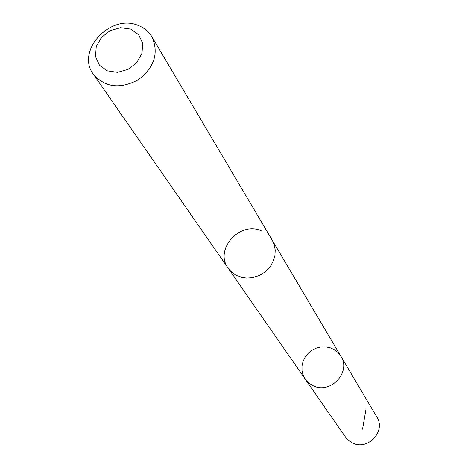 <?xml version="1.0" encoding="UTF-8"?>
<svg xmlns="http://www.w3.org/2000/svg" width="468" height="468" viewBox="0 0 468 468"><rect width="100%" height="100%" fill="white"/><g stroke="black" fill="none" stroke-linecap="round" stroke-linejoin="round"><path stroke-width="0.7" d="M313.215 385.755L308.775 383L305.703 379.788L303.124 375.125L302.012 370.644L301.989 365.988L303.048 361.401L305.136 357.113L308.143 353.358L311.904 350.316L316.233 348.157L320.902 346.993L325.67 346.876L330.285 347.823L334.509 349.783L338.118 352.661L340.92 356.3C351.468 372.13 330.449 394.553 313.215 385.755L308.775 383L305.265 379.191L345.893 437.644L348.631 440.517L352.574 442.997C367.848 450.93 386.24 431.157 376.828 417L340.92 356.3C351.468 372.13 330.449 394.553 313.215 385.755M261.513 230.911C239.914 220.58 213.876 249.713 228.238 268.316L231.701 272.224L236.042 275.237L241.049 277.214L246.478 278.056L252.071 277.717L257.552 276.214L262.665 273.616L267.152 270.048L270.802 265.689L273.441 260.746L274.932 255.458L275.219 250.087L274.289 244.887L272.183 240.107L151.878 36.744C148.725 31.531 144.185 27.77 138.259 25.453C110.442 13.18 75.418 51.076 93.407 74.283C105.06 87.516 120.001 89.359 138.236 79.806C154.516 67.199 159.061 52.849 151.878 36.744M130.689 29.086L120.522 27.682L110.097 30.654L101.433 37.417L96.232 46.648L95.519 56.558L99.462 65.192L107.312 70.832L117.532 72.329L128.08 69.358L136.832 62.513L142.032 53.165L142.646 43.208L138.587 34.614L130.689 29.086M366.04 408.979L362.542 429.191M228.559 268.784L305.265 379.191M272.464 240.593L340.92 356.3M228.232 268.322L93.407 74.283"/></g></svg>
